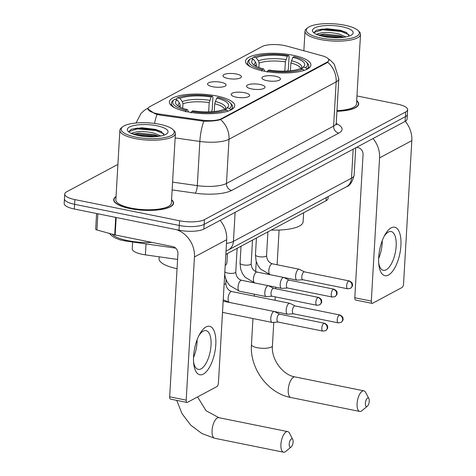 <?xml version="1.0" encoding="UTF-8"?>
<svg xmlns="http://www.w3.org/2000/svg" width="476" height="476" viewBox="0 0 476 476"><rect width="100%" height="100%" fill="white"/><g stroke="black" fill="none" stroke-linecap="round" stroke-linejoin="round"><path stroke-width="0.71" d="M263.472 71.013A32.749 9.687 3.3 0 0 310.899 65.016A32.749 9.687 3.3 0 0 292.936 55.246A32.749 9.687 3.3 0 0 245.509 61.243A32.749 9.687 3.3 0 0 263.472 71.013M187.312 111.771A32.749 9.687 3.3 0 0 234.739 105.773A32.749 9.687 3.3 0 0 216.776 96.003A32.749 9.687 3.3 0 0 169.349 102.001A32.749 9.687 3.3 0 0 187.312 111.771M244.569 92.707A9.27 2.743 -176.7 0 1 249.46 95.974A9.27 2.743 -176.7 0 1 236.227 97.169A9.27 2.743 -176.7 0 1 231.276 94.926A9.27 2.743 -176.7 0 1 234.894 92.445A9.27 2.743 -176.7 0 1 244.569 92.707M259.967 84.466A9.27 2.743 -176.7 0 1 264.858 87.733A9.27 2.743 -176.7 0 1 251.625 88.929A9.27 2.743 -176.7 0 1 246.675 86.686A9.27 2.743 -176.7 0 1 250.293 84.204A9.27 2.743 -176.7 0 1 259.967 84.466M275.366 76.225A9.27 2.743 -176.7 0 1 280.257 79.492A9.27 2.743 -176.7 0 1 267.024 80.688A9.27 2.743 -176.7 0 1 262.074 78.445A9.27 2.743 -176.7 0 1 265.691 75.964A9.27 2.743 -176.7 0 1 275.366 76.225M220.977 82.259A9.27 2.743 -176.7 0 1 225.874 85.525A9.27 2.743 -176.7 0 1 212.641 86.721A9.27 2.743 -176.7 0 1 207.691 84.478A9.27 2.743 -176.7 0 1 211.308 81.997A9.27 2.743 -176.7 0 1 220.977 82.259M236.376 74.018A9.27 2.743 -176.7 0 1 241.272 77.285A9.27 2.743 -176.7 0 1 228.04 78.481A9.27 2.743 -176.7 0 1 223.089 76.231A9.27 2.743 -176.7 0 1 226.707 73.756A9.27 2.743 -176.7 0 1 236.376 74.018M177.59 259.438L145.388 254.862A18.54 5.48 -176.7 0 1 142.395 254.351A18.54 5.48 -176.7 0 1 132.227 248.817L132.62 242.01M159.888 114.139A16.684 4.933 -176.7 0 1 157.193 113.675A16.684 4.933 -176.7 0 1 148.042 108.701A16.684 4.933 -176.7 0 1 149.827 106.648L262.121 46.553A16.684 4.933 -176.7 0 1 286.969 46.13L322.097 55.763A16.684 4.933 -176.7 0 1 328.779 60.154A16.684 4.933 -176.7 0 1 326.994 62.201L221.56 118.631A16.684 4.933 -176.7 0 1 201.878 120.101L159.888 114.139L159.835 115.085M328.178 196.54L328.065 198.45A18.54 5.48 -176.7 0 1 326.084 200.729L225.85 254.368M116.055 196.505A29.97 8.86 3.3 0 0 113.704 199.682A29.97 8.86 3.3 0 0 130.138 208.619A29.97 8.86 3.3 0 0 173.544 203.133A29.97 8.86 3.3 0 0 171.574 199.706M336.937 111.301A29.97 8.86 3.3 0 0 358.666 104.06A29.97 8.86 3.3 0 0 356.697 100.632M328.898 60.416L327.101 62.707L220.602 119.613C216.532 120.785 210.933 121.315 203.799 121.201L159.704 115.067L154.908 113.734L147.893 108.927M117.905 164.393L66.705 191.792A18.54 5.48 3.3 0 0 64.724 194.065L64.183 203.496A18.54 5.48 3.3 0 0 74.351 209.023L179.006 230.194A18.54 5.48 3.3 0 0 203.871 229.075L405.118 121.374L405.385 116.662A18.54 5.48 3.3 0 0 407.373 114.383A18.54 5.48 3.3 0 1 405.385 116.662L204.144 224.363L405.385 116.662L405.659 111.949A18.54 5.48 3.3 0 0 407.64 109.67A18.54 5.48 3.3 0 0 397.472 104.143L356.964 95.95M179.006 230.194L179.279 225.481A18.54 5.48 3.3 0 0 204.144 224.363A18.54 5.48 3.3 0 1 179.279 225.481L74.619 204.311L179.279 225.481L179.553 220.769A18.54 5.48 3.3 0 0 204.412 219.644L405.659 111.949M64.456 198.784A18.54 5.48 3.3 0 0 74.619 204.311A18.54 5.48 3.3 0 1 64.456 198.784M64.724 194.065A18.54 5.48 3.3 0 0 74.893 199.599L179.553 220.769M405.118 121.374A18.54 5.48 3.3 0 0 407.099 119.101L407.64 109.67M203.323 374.094A24.716 10.276 -78.6 0 1 193.714 363.706A24.716 10.276 -78.6 0 1 199.7 334.11A24.716 10.276 -78.6 0 1 206.043 326.947A24.716 10.276 -78.6 0 1 215.801 344.57A24.716 10.276 -78.6 0 1 203.323 374.094M193.565 361.998A19.772 8.223 101.4 0 0 198.218 369.388A19.772 8.223 101.4 0 0 201.05 368.864A19.772 8.223 101.4 0 0 210.731 348.42A19.772 8.223 101.4 0 0 206.054 330.624A19.772 8.223 101.4 0 0 203.222 331.147A19.772 8.223 101.4 0 0 198.897 335.628M176.65 229.718A24.716 21.259 61.8 0 1 194.452 256.963L186.193 400.161A3.088 1.285 101.4 0 0 186.973 402.446A3.088 1.285 101.4 0 0 187.413 402.369L216.877 386.601A3.088 1.285 101.4 0 0 218.436 382.906L226.695 239.708L194.452 256.963M220.132 220.37A24.716 21.259 61.8 0 1 226.695 239.708M197.112 339.721A19.772 8.223 -78.6 0 1 193.512 357.53M186.973 402.446L170.444 399.108A3.088 1.285 -78.6 0 1 169.67 396.823L177.929 253.619A6.182 5.313 -118.2 0 0 172.758 246.61L115.162 234.96A3.088 0.916 -176.7 0 1 114.704 234.852L96.92 229.973A3.088 0.916 -176.7 0 1 95.682 229.164L96.586 213.522M159.65 124.29A26.573 7.86 3.3 0 0 122.618 126.806A26.573 7.86 3.3 0 0 135.749 137.082A26.573 7.86 3.3 0 0 164.803 137.606A26.573 7.86 3.3 0 0 173.062 129.716A26.573 7.86 3.3 0 0 159.65 124.29M122.618 126.806L121.38 127.806A27.804 8.223 3.3 0 0 119.869 130.263A27.804 8.223 3.3 0 0 135.124 138.558A27.804 8.223 3.3 0 0 175.394 133.464A27.804 8.223 3.3 0 0 174.174 130.846L173.062 129.716M119.869 130.263L115.864 199.807A27.804 8.223 3.3 0 0 131.114 208.101A27.804 8.223 3.3 0 0 171.384 203.008L175.394 133.464M116.037 196.755A29.661 8.77 3.3 0 0 114.008 199.7A29.661 8.77 3.3 0 0 130.281 208.547A29.661 8.77 3.3 0 0 173.234 203.115A29.661 8.77 3.3 0 0 171.556 199.956M112.08 234.132A30.898 9.139 3.3 0 0 127.889 240.666A30.898 9.139 3.3 0 0 151.945 242.403M131.168 133.339L133.655 132.643C138.665 131.043 145.543 131.221 154.289 133.185L160.84 135.993M133.339 134.214L138.861 133.125L154.206 134.66L158.841 136.326M133.655 132.643A15.446 4.57 3.3 0 0 132.251 133.81M138.528 135.595A20.391 6.027 3.3 0 0 166.963 133.655A20.391 6.027 3.3 0 0 156.872 125.777A20.391 6.027 3.3 0 0 134.589 125.378A20.391 6.027 3.3 0 0 128.222 131.424A20.391 6.027 3.3 0 0 138.528 135.595M164.184 135.101L161.138 131.483L155.36 129.371L141.925 127.758L131.352 129.252L128.96 131.543L137.225 128.883L155.902 130.537L163.911 133.851M135.606 134.91L156.265 136.618M131.168 129.329L137.266 128.145L155.944 129.805L161.751 131.834M133.952 134.416L136.927 134.042L155.604 135.696L158.121 136.422M290.919 447.142A4.326 1.797 101.4 0 0 291.199 446.952A4.326 1.797 101.4 0 0 292.918 443.376A4.326 1.797 101.4 0 0 292.722 439.407A4.326 1.797 101.4 0 0 291.395 438.896A4.326 1.797 101.4 0 0 289.212 444.06A4.326 1.797 101.4 0 0 290.919 447.142M291.199 446.952L285.749 451.456A10.502 4.367 -78.6 0 1 285.07 451.92A10.502 4.367 -78.6 0 1 283.565 452.2A10.502 4.367 -78.6 0 1 281.078 442.745A10.502 4.367 -78.6 0 1 286.225 431.887A10.502 4.367 -78.6 0 1 287.73 431.607A10.502 4.367 -78.6 0 1 289.456 433.142L292.722 439.407M216.669 98.092L217.954 97.401A29.411 8.699 3.3 0 1 230.122 102.81A29.411 8.699 3.3 0 1 229.509 108.421L226.957 107.903A26.573 7.86 3.3 0 0 227.129 107.772A26.573 7.86 3.3 0 0 216.669 98.092L214.712 103.75L214.265 111.515M176.138 99.674L176.185 98.824L177.358 97.872A29.411 8.699 3.3 0 1 212.451 96.289L212.939 97.169L212.213 109.783L211.528 111.735M159.186 256.82L159.079 258.688A33.986 10.05 3.3 0 0 177.054 268.69M229.509 108.421L230.551 109.819A30.648 9.062 3.3 0 0 232.574 106.832A30.648 9.062 3.3 0 0 231.235 103.946L230.122 102.81M230.551 109.819L230.527 110.152M227.766 111.307L226.731 109.908A29.411 8.699 3.3 0 1 191.644 111.485L191.013 112.967M212.451 96.289L211.16 96.979A26.573 7.86 3.3 0 0 179.91 98.389L177.358 97.872M191.644 111.485L192.929 110.801A26.573 7.86 3.3 0 0 224.178 109.391L226.731 109.908M179.91 98.389L182.272 101.566L182.968 103.816L182.713 108.26M208.672 111.854L209.208 102.632L211.16 96.979M224.934 109.545L226.957 107.903M225.207 265.513A33.986 10.05 3.3 0 0 226.933 262.603L227.463 253.506M180.083 107.148L180.184 105.303L179.494 103.054L177.131 99.877L174.579 99.359A29.411 8.699 3.3 0 0 174.275 99.591L173.044 100.591A30.648 9.062 3.3 0 0 171.378 103.304A30.648 9.062 3.3 0 0 174.87 107.856M185.503 111.848L186.134 110.372A29.411 8.699 3.3 0 1 174.275 99.591M177.131 99.877A26.573 7.86 3.3 0 0 176.679 104.863A26.573 7.86 3.3 0 0 187.419 109.682L186.134 110.372M187.419 109.682L188.686 112.038M367.079 406.385A4.326 1.797 101.4 0 0 367.359 406.195A4.326 1.797 101.4 0 0 369.078 402.613A4.326 1.797 101.4 0 0 368.882 398.65A4.326 1.797 101.4 0 0 367.555 398.132A4.326 1.797 101.4 0 0 365.372 403.303A4.326 1.797 101.4 0 0 367.079 406.385M367.359 406.195L361.915 410.699A10.502 4.367 -78.6 0 1 361.23 411.163A10.502 4.367 -78.6 0 1 359.725 411.442A10.502 4.367 -78.6 0 1 357.244 401.988A10.502 4.367 -78.6 0 1 362.385 391.129A10.502 4.367 -78.6 0 1 363.89 390.85A10.502 4.367 -78.6 0 1 365.616 392.385L368.882 398.65M292.829 57.334L294.12 56.644A29.411 8.699 3.3 0 1 306.282 62.053A29.411 8.699 3.3 0 1 305.669 67.657L303.123 67.146A26.573 7.86 3.3 0 0 303.289 67.015A26.573 7.86 3.3 0 0 292.829 57.334L290.878 62.987L290.431 70.757M252.298 58.911L252.345 58.066L253.524 57.114A29.411 8.699 3.3 0 1 288.611 55.531L289.099 56.412L288.373 69.02L287.694 70.978M305.669 67.657L306.711 69.062A30.648 9.062 3.3 0 0 308.74 66.075A30.648 9.062 3.3 0 0 307.395 63.183L306.282 62.053M306.711 69.062L306.693 69.389M303.932 70.549L302.891 69.145A29.411 8.699 3.3 0 1 267.804 70.728L267.179 72.203M288.611 55.531L287.325 56.222A26.573 7.86 3.3 0 0 256.07 57.626L253.524 57.114M267.804 70.728L269.089 70.037A26.573 7.86 3.3 0 0 300.344 68.633L302.891 69.145M256.07 57.626L258.432 60.809L259.128 63.058L258.873 67.503M284.838 71.097L285.368 61.874L287.325 56.222M301.094 68.782L303.123 67.146M271.302 230.045A33.986 10.05 3.3 0 0 303.099 221.84L303.623 212.748M256.243 66.39L256.35 64.546L255.654 62.297L253.291 59.113L250.745 58.602A29.411 8.699 3.3 0 0 250.441 58.834L249.204 59.827A30.648 9.062 3.3 0 0 247.538 62.546A30.648 9.062 3.3 0 0 251.03 67.092M261.669 71.091L262.294 69.615A29.411 8.699 3.3 0 1 250.441 58.834M253.291 59.113A26.573 7.86 3.3 0 0 252.845 64.105A26.573 7.86 3.3 0 0 263.579 68.925L262.294 69.615M263.579 68.925L264.846 71.281M279.68 314.178L274.64 311.619A5.563 2.315 101.4 0 0 274.384 311.53A5.563 2.315 101.4 0 0 273.587 311.673A5.563 2.315 101.4 0 0 270.784 318.319A5.563 2.315 101.4 0 0 272.183 322.43A5.563 2.315 101.4 0 0 272.45 322.448L278.091 322.05M279.769 314.219A4.016 1.672 101.4 0 0 279.59 314.154A4.016 1.672 101.4 0 0 279.013 314.261A4.016 1.672 101.4 0 0 276.984 319.063A4.016 1.672 101.4 0 0 277.996 322.032L322.835 331.1L325.524 330.707A4.016 3.457 61.8 0 0 327.208 327.887A4.016 3.457 -118.2 0 0 323.853 323.335A4.016 1.672 101.4 0 0 321.883 327.488A4.016 1.672 101.4 0 0 322.835 331.1M295.084 305.937L290.039 303.373A5.563 2.315 101.4 0 0 289.783 303.289A5.563 2.315 101.4 0 0 288.991 303.432A5.563 2.315 101.4 0 0 286.183 310.078A5.563 2.315 101.4 0 0 287.581 314.19A5.563 2.315 101.4 0 0 287.849 314.208L293.49 313.809M295.168 305.979A4.016 1.672 101.4 0 0 294.989 305.913A4.016 1.672 101.4 0 0 294.412 306.02A4.016 1.672 101.4 0 0 292.383 310.822A4.016 1.672 101.4 0 0 293.394 313.791L338.234 322.859L340.923 322.466A4.016 3.457 61.8 0 0 342.607 319.646A4.016 3.457 -118.2 0 0 339.251 315.094A4.016 1.672 101.4 0 0 337.282 319.247A4.016 1.672 101.4 0 0 338.234 322.859M273.706 288.361L268.666 285.802A5.563 2.315 101.4 0 0 268.41 285.713A5.563 2.315 101.4 0 0 267.619 285.862A5.563 2.315 101.4 0 0 264.811 292.502A5.563 2.315 101.4 0 0 266.209 296.613A5.563 2.315 101.4 0 0 266.477 296.631L272.117 296.233M273.795 288.402A4.016 1.672 101.4 0 0 273.617 288.343A4.016 1.672 101.4 0 0 273.04 288.444A4.016 1.672 101.4 0 0 271.011 293.246A4.016 1.672 101.4 0 0 272.022 296.215L316.861 305.283L319.551 304.89A4.016 3.457 61.8 0 0 321.235 302.07A4.016 3.457 -118.2 0 0 317.879 297.518A4.016 1.672 101.4 0 0 315.909 301.671A4.016 1.672 101.4 0 0 316.861 305.283M289.111 280.12L284.065 277.562A5.563 2.315 101.4 0 0 283.815 277.472A5.563 2.315 101.4 0 0 283.018 277.621A5.563 2.315 101.4 0 0 280.209 284.261A5.563 2.315 101.4 0 0 281.608 288.373A5.563 2.315 101.4 0 0 281.875 288.391L287.516 287.992M289.194 280.162A4.016 1.672 101.4 0 0 289.015 280.102A4.016 1.672 101.4 0 0 288.438 280.203A4.016 1.672 101.4 0 0 286.409 285.005A4.016 1.672 101.4 0 0 287.421 287.974L332.26 297.042L334.949 296.649A4.016 3.457 61.8 0 0 336.633 293.829A4.016 3.457 -118.2 0 0 333.277 289.277A4.016 1.672 101.4 0 0 331.308 293.43A4.016 1.672 101.4 0 0 332.26 297.042M304.509 271.879L299.464 269.321A5.563 2.315 101.4 0 0 299.214 269.232A5.563 2.315 101.4 0 0 298.416 269.374A5.563 2.315 101.4 0 0 295.608 276.02A5.563 2.315 101.4 0 0 297.006 280.132A5.563 2.315 101.4 0 0 297.274 280.15L302.914 279.751M304.592 271.921A4.016 1.672 101.4 0 0 304.414 271.855A4.016 1.672 101.4 0 0 303.837 271.963A4.016 1.672 101.4 0 0 301.808 276.764A4.016 1.672 101.4 0 0 302.819 279.733L347.658 288.801L350.348 288.408A4.016 3.457 61.8 0 0 352.038 285.588A4.016 3.457 -118.2 0 0 348.676 281.036A4.016 1.672 101.4 0 0 346.707 285.189A4.016 1.672 101.4 0 0 347.658 288.801M388.446 275.021A24.716 10.276 -78.6 0 1 378.837 264.632A24.716 10.276 -78.6 0 1 384.822 235.037A24.716 10.276 -78.6 0 1 391.165 227.873A24.716 10.276 -78.6 0 1 400.923 245.497A24.716 10.276 -78.6 0 1 388.446 275.021M378.688 262.925A19.772 8.223 101.4 0 0 383.341 270.314A19.772 8.223 101.4 0 0 386.173 269.791A19.772 8.223 101.4 0 0 395.853 249.347A19.772 8.223 101.4 0 0 391.183 231.55A19.772 8.223 101.4 0 0 388.345 232.074A19.772 8.223 101.4 0 0 384.019 236.554M373.011 138.558A24.716 21.259 61.8 0 1 379.574 157.889L371.316 301.094A3.088 1.285 101.4 0 0 372.095 303.379A3.088 1.285 101.4 0 0 372.535 303.295L402 287.528A3.088 1.285 101.4 0 0 403.559 283.839L411.817 140.634L379.574 157.889M405.255 121.297A24.716 21.259 61.8 0 1 411.817 140.634M382.24 240.648A19.772 8.223 -78.6 0 1 378.634 258.456M372.095 303.379L355.572 300.035A3.088 1.285 -78.6 0 1 354.793 297.75L363.051 154.545A6.182 5.313 -118.2 0 0 357.881 147.542L356.679 147.298M344.773 25.222A26.573 7.86 3.3 0 0 307.74 27.733A26.573 7.86 3.3 0 0 320.872 38.015A26.573 7.86 3.3 0 0 349.925 38.532A26.573 7.86 3.3 0 0 358.184 30.642A26.573 7.86 3.3 0 0 344.773 25.222M307.74 27.733L306.502 28.733A27.804 8.223 3.3 0 0 304.997 31.196A27.804 8.223 3.3 0 0 320.247 39.49A27.804 8.223 3.3 0 0 360.516 34.397A27.804 8.223 3.3 0 0 359.297 31.773L358.184 30.642M316.29 34.272L318.777 33.576C323.787 31.969 330.665 32.154 339.412 34.111L345.969 36.92M318.468 35.141L323.983 34.052L339.328 35.587L343.964 37.259M318.777 33.576A15.446 4.57 3.3 0 0 317.379 34.736M323.65 36.527A20.391 6.027 3.3 0 0 352.085 34.587A20.391 6.027 3.3 0 0 341.994 26.71A20.391 6.027 3.3 0 0 319.711 26.305A20.391 6.027 3.3 0 0 313.345 32.35A20.391 6.027 3.3 0 0 323.65 36.527M349.313 36.027L346.26 32.41L340.483 30.297L327.048 28.685L316.475 30.178L314.083 32.475M336.943 111.206A29.661 8.77 3.3 0 0 358.357 104.042A29.661 8.77 3.3 0 0 356.685 100.888M336.978 110.628A27.804 8.223 3.3 0 0 356.506 103.935L360.516 34.397M314.083 32.469L322.347 29.809L341.024 31.47L349.033 34.778M320.729 35.837L341.387 37.544M316.29 30.256L322.389 29.078L341.066 30.732L346.879 32.767M319.075 35.349L322.05 34.968L340.727 36.622L343.244 37.354M146.019 243.908L145.388 254.862M221.56 118.631L221.524 119.208M201.878 120.101L201.824 121.047M326.994 62.201L326.958 62.784M326.268 197.564L326.084 200.729M154.545 123.445A21.628 5.623 -81.9 0 1 157.044 114.46M327.756 62.267A21.628 18.6 61.8 0 1 336.163 81.908L229.01 139.254A21.628 18.6 -118.2 0 0 220.602 119.613M328.208 58.756L330.653 60.494L334.289 64.23L338.805 78.873A24.716 7.307 -176.7 0 1 336.163 81.908L333.617 126.104A24.716 7.307 3.3 0 0 336.258 123.07L336.705 124.885M175.138 137.921L199.855 141.431L197.308 185.628A24.716 7.307 3.3 0 0 226.463 183.45L229.01 139.254A24.716 7.307 -176.7 0 1 199.855 141.431A21.628 5.623 -81.9 0 1 203.799 121.201M148.274 107.969L147.233 108.522A21.628 18.6 61.8 0 1 148.238 108.028M336.258 123.504A30.898 9.139 -176.7 0 1 338.781 133.113L231.633 190.459A30.898 9.139 -176.7 0 1 195.184 193.179L172.139 189.906M74.893 199.599L74.351 209.023M204.412 219.644L203.871 229.075M172.586 182.118L197.308 185.628A6.182 1.607 98.1 0 1 195.184 193.179M231.633 190.459A6.182 5.313 -118.2 0 1 226.463 183.45L333.617 126.104A6.182 5.313 -118.2 0 0 338.781 133.113M226.475 243.48A24.716 7.307 3.3 0 0 233.442 241.35L235.114 212.355M346.32 186.836A12.358 10.627 -118.2 0 0 351.502 178.167A24.716 7.307 3.3 0 0 354.144 175.132C352.472 181.909 349.86 185.813 346.32 186.836L228.254 250.019A12.358 10.627 -118.2 0 0 233.442 241.35L351.502 178.167L353.174 149.172M175.65 248.121L125.729 241.029A12.358 3.213 -81.9 0 1 124.647 239.934M116.168 217.484L115.162 234.96M169.67 396.823L186.193 400.161M114.704 234.852L115.71 217.389M97.854 213.778L96.92 229.973M197.57 396.93L206.043 410.717L218.877 417.678A10.502 4.367 101.4 0 0 217.371 417.958A10.502 4.367 101.4 0 0 212.225 428.817A10.502 4.367 101.4 0 0 214.712 438.271L283.565 452.2M224.565 109.468A22.866 6.759 3.3 0 0 214.712 103.75M209.737 100.329A23.77 7.027 3.3 0 0 182.272 101.566M224.868 109.528A23.77 7.027 3.3 0 0 215.247 101.447M209.208 102.632A22.866 6.759 3.3 0 0 182.968 103.816M179.494 103.054A23.77 7.027 3.3 0 0 178.333 106.172M180.184 105.303A22.866 6.759 3.3 0 0 179.107 106.636M273.783 322.353L272.433 345.778A10.502 3.106 -176.7 0 1 271.308 347.069A10.502 3.106 -176.7 0 1 257.219 347.7A10.502 3.106 -176.7 0 1 251.459 344.57C249.585 368.442 267.988 393.396 290.872 397.514L359.725 411.442M272.433 345.778C271.076 359.499 282.958 375.147 295.037 376.921A10.502 4.367 101.4 0 0 293.531 377.2A10.502 4.367 101.4 0 0 288.391 388.059A10.502 4.367 101.4 0 0 290.872 397.514M300.725 68.711A22.866 6.759 3.3 0 0 290.878 62.987M285.897 59.571A23.77 7.027 3.3 0 0 258.432 60.809M301.028 68.77A23.77 7.027 3.3 0 0 291.407 60.684M285.368 61.874A22.866 6.759 3.3 0 0 259.128 63.058M255.654 62.297A23.77 7.027 3.3 0 0 254.493 65.408M256.35 64.546A22.866 6.759 3.3 0 0 255.273 65.878M279.59 314.154L324.424 323.228A4.016 1.672 101.4 0 0 323.853 323.335M226.046 279.692L225.838 283.297C226.154 287.665 228.117 290.414 231.729 291.544A5.563 2.315 101.4 0 0 230.931 291.693A5.563 2.315 101.4 0 0 230.777 291.788A5.563 2.315 101.4 0 0 228.188 297.613A5.563 2.315 101.4 0 0 229.521 302.444L223.232 299.773M225.838 283.297A5.563 1.642 -176.7 0 1 225.077 284.065A5.563 1.642 -176.7 0 1 224.119 284.374M294.989 305.913L339.822 314.987A4.016 1.672 101.4 0 0 339.251 315.094M237.125 248.335L235.757 272.052A5.563 1.642 -176.7 0 1 234.995 272.819A5.563 1.642 -176.7 0 1 227.701 273.075A5.563 1.642 -176.7 0 1 224.839 271.879M268.41 285.713L241.641 280.299A5.563 2.315 101.4 0 0 240.844 280.441A5.563 2.315 101.4 0 0 240.689 280.537A5.563 2.315 101.4 0 0 238.101 286.368A5.563 2.315 101.4 0 0 239.44 291.199L229.634 285.451L227.028 281.75L225.309 277.514L224.702 274.224M273.617 288.343L318.45 297.411A4.016 1.672 101.4 0 0 317.879 297.518M252.524 240.094L251.155 263.811A5.563 1.642 -176.7 0 1 250.394 264.579A5.563 1.642 -176.7 0 1 243.099 264.829A5.563 1.642 -176.7 0 1 240.053 263.174L241.029 246.247M283.815 277.472L257.04 272.058A5.563 2.315 101.4 0 0 256.243 272.201A5.563 2.315 101.4 0 0 256.088 272.296A5.563 2.315 101.4 0 0 253.5 278.127A5.563 2.315 101.4 0 0 254.838 282.958L245.033 277.21L242.427 273.51L240.713 269.273L240.053 263.174M289.015 280.102L333.854 289.17A4.016 1.672 101.4 0 0 333.277 289.277M267.923 231.854L266.554 255.57A5.563 1.642 -176.7 0 1 265.792 256.338A5.563 1.642 -176.7 0 1 258.498 256.588A5.563 1.642 -176.7 0 1 255.451 254.934L256.427 238.006M299.214 269.232L272.439 263.817A5.563 2.315 101.4 0 0 271.647 263.96A5.563 2.315 101.4 0 0 271.487 264.055A5.563 2.315 101.4 0 0 268.898 269.886A5.563 2.315 101.4 0 0 270.237 274.717L260.431 268.97L257.825 265.269L256.112 261.032L255.451 254.934M304.414 271.855L349.253 280.929A4.016 1.672 101.4 0 0 348.676 281.036M354.793 297.75L371.316 301.094M328.779 60.154L328.726 61.071M148.042 108.701L147.994 109.48M147.233 108.522L144.502 110.242L140.914 113.538L136.053 123.004M338.805 78.873L336.258 123.07M125.729 241.029L120.398 239.946L115.341 238.071L111.616 235.691L109.349 233.383M354.144 175.132L355.721 147.81M228.254 250.019L226.04 251.025M113.937 200.967L114.008 199.7M173.163 204.377L173.234 203.115M176.733 400.375L182.034 413.674L190.668 425.062L201.878 433.529L214.712 438.271M218.877 417.678L287.73 431.607M232.449 109.058L232.574 106.832M171.247 105.529L171.378 103.304M295.037 376.921L363.89 390.85M256.249 261.502L255.666 271.588M254.362 294.216L254.249 296.102M252.958 318.539L251.459 344.57M308.609 68.3L308.74 66.075M247.413 64.772L247.538 62.546M279.103 230.033L277.103 264.757M275.806 287.201L275.717 288.765M275.253 296.869L275.051 300.308M223.149 301.165L274.384 311.53M222.506 312.381L272.183 322.43M324.424 323.228C328.595 325.15 327.434 327.125 327.637 327.476C327.982 328.023 327.28 329.1 325.524 330.707M231.729 291.544L289.783 303.289M229.521 302.444L287.581 314.19M339.822 314.987C343.993 316.909 342.833 318.884 343.035 319.235C343.38 319.783 342.678 320.86 340.923 322.466M241.641 280.299C238.03 279.168 236.072 276.419 235.757 272.052M239.44 291.199L266.209 296.613M318.45 297.411C322.621 299.333 321.461 301.308 321.663 301.659C322.008 302.206 321.306 303.283 319.551 304.89M257.04 272.058C253.434 270.927 251.471 268.178 251.155 263.811M254.838 282.958L281.608 288.373M333.854 289.17C338.019 291.092 336.859 293.067 337.062 293.418C337.407 293.966 336.705 295.043 334.949 296.649M272.439 263.817C268.833 262.687 266.869 259.938 266.554 255.57M270.237 274.717L297.006 280.132M349.253 280.929C353.418 282.851 352.264 284.826 352.46 285.178C352.805 285.725 352.103 286.802 350.348 288.408M303.866 50.765L304.997 31.196M358.285 105.309L358.357 104.042"/></g></svg>
